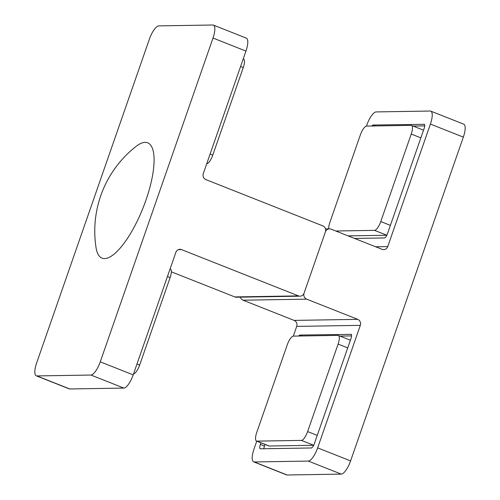 <?xml version="1.0" encoding="UTF-8"?>
<svg xmlns="http://www.w3.org/2000/svg" width="500" height="500" viewBox="0 0 500 500"><rect width="100%" height="100%" fill="white"/><g stroke="black" fill="none" stroke-linecap="round" stroke-linejoin="round"><path stroke-width="0.75" d="M256.744 441.163L254.044 448.919A14.006 4.444 -68.4 0 0 253.663 461.863A14.006 4.444 -68.4 0 0 254.244 461.962L308.306 461.075A14.006 4.444 -68.4 0 0 317.65 447.869L360.312 325.356L296.706 326.4L293.325 336.119M351.262 334.356L300.025 335.05L302.344 335.969M350.906 334.212A4.669 1.481 111.6 0 1 351.1 334.244A4.669 1.481 111.6 0 1 350.969 338.562L314.4 443.575A4.669 1.481 111.6 0 1 311.288 447.975L260.406 448.812A4.669 1.481 111.6 0 1 260.212 448.775A4.669 1.481 111.6 0 1 260.338 444.462L264.456 446.094A4.669 1.481 -68.4 0 0 263.856 448.756M260.912 442.812L260.338 444.462M298.694 336.025A4.669 1.481 111.6 0 1 300.025 335.05M424.4 124.331L373.162 125.025L375.481 125.944M424.044 124.188A4.669 1.481 111.6 0 1 424.237 124.219A4.669 1.481 111.6 0 1 424.106 128.537L387.537 233.55A4.669 1.481 111.6 0 1 384.425 237.95L354.55 238.444M371.831 126A4.669 1.481 111.6 0 1 373.162 125.025M375.662 246.794L387.738 246.594L430.4 124.081A14.006 4.444 -68.4 0 0 430.788 111.137A14.006 4.444 -68.4 0 0 430.206 111.031L376.144 111.925A14.006 4.444 -68.4 0 0 366.8 125.125L366.463 126.094M296.706 326.4A4.669 4.387 89.1 0 0 294.119 320.4L357.719 319.35A4.669 4.387 -90.9 0 1 360.312 325.356M300.031 296.181L236.431 297.225A4.669 4.387 -90.9 0 1 234.831 296.931L298.431 295.887A4.669 4.387 89.1 0 0 304.075 293.144A4.669 4.387 89.1 0 0 306.669 299.144L243.062 300.194L294.119 320.4M243.062 300.194A4.669 4.387 -90.9 0 1 240.387 297.162M254.244 461.962L287.181 475L341.244 474.113L308.306 461.075M317.65 447.869L350.588 460.906L463.338 137.119L430.4 124.081M387.738 246.594A4.669 4.387 -90.9 0 1 382.1 249.344L331.044 229.137A4.669 4.387 89.1 0 0 325.406 231.881L304.075 293.144L325.406 231.881A4.669 4.387 89.1 0 0 322.812 225.881L205.881 179.6A4.669 4.387 -90.9 0 1 203.294 173.6L245.956 51.081L213.019 38.05A14.006 4.444 -68.4 0 0 213.4 25.1A14.006 4.444 -68.4 0 0 212.819 25L158.756 25.888A14.006 4.444 -68.4 0 0 149.412 39.094L36.662 362.881A14.006 4.444 -68.4 0 0 36.275 375.831A14.006 4.444 -68.4 0 0 36.856 375.931L90.919 375.044A14.006 4.444 -68.4 0 0 100.262 361.838L213.019 38.05M306.669 299.144L357.719 319.35M350.588 460.906A14.006 4.444 111.6 0 1 341.244 474.113M287.181 475A14.006 4.444 111.6 0 1 286.6 474.9L253.663 461.863M430.788 111.137L463.725 124.169A14.006 4.444 111.6 0 1 463.338 137.119M424.706 125.875L413.113 126.062M351.569 335.9L339.975 336.087M265.031 444.438L264.456 446.094M256.875 441.125L301.4 440.394A9.338 2.963 -68.4 0 0 307.625 431.587L338.1 344.081A9.338 2.963 -68.4 0 0 338.356 335.45A9.338 2.963 -68.4 0 0 337.969 335.381L293.444 336.112A9.338 2.963 -68.4 0 0 287.219 344.919L256.744 432.425A9.338 2.963 -68.4 0 0 256.488 441.056A9.338 2.963 -68.4 0 0 256.875 441.125L269.225 446.012L313.681 445.281M269.225 446.012A9.338 2.963 111.6 0 1 268.837 445.944L256.488 441.056M348.119 235.894L386.819 235.256M335.763 231.006L374.538 230.369A9.338 2.963 -68.4 0 0 380.763 221.562L411.238 134.056A9.338 2.963 -68.4 0 0 411.494 125.425A9.338 2.963 -68.4 0 0 411.106 125.356L366.581 126.088A9.338 2.963 -68.4 0 0 360.356 134.894L329.881 222.4A9.338 2.963 -68.4 0 0 328.669 228.856M136.969 364.05L139.644 365.106L170.119 277.6L167.444 276.537M139.644 365.106A9.338 2.963 111.6 0 1 133.537 373.906M170.113 268.863L170.375 268.969A9.338 2.963 111.6 0 1 170.119 277.6M210.106 154.025L212.781 155.081L243.256 67.575L240.581 66.513M212.781 155.081A9.338 2.963 111.6 0 1 206.675 163.881M243.256 58.837L243.512 58.944A9.338 2.963 111.6 0 1 243.256 67.575M100.262 361.838L133.2 374.875L175.863 252.356A4.669 4.387 -90.9 0 1 181.506 249.613L178.312 249.662M133.2 374.875A14.006 4.444 111.6 0 1 123.856 388.075L90.919 375.044M36.856 375.931L69.794 388.969L123.856 388.075M69.794 388.969A14.006 4.444 111.6 0 1 69.212 388.862L36.275 375.831M213.4 25.1L246.337 38.138A14.006 4.444 111.6 0 1 245.956 51.081M298.431 295.887L181.506 249.613M234.831 296.931L171.337 271.806M150.144 186.388A62.006 19.675 111.6 0 1 119.85 248.469A62.006 19.675 111.6 0 1 96.075 247.819A107.456 107.456 0 0 1 136.275 146.256A62.006 19.675 111.6 0 1 150.144 186.388M313.694 445.262L301.4 440.394M347.725 347.887L338.1 344.081M307.625 431.587L317.25 435.4M386.831 235.238L374.538 230.369M420.863 137.863L411.238 134.056M380.763 221.562L390.387 225.375M325.487 228.912L329.444 228.844M350.394 340.213L338.356 335.45M423.531 130.188L411.494 125.425"/></g></svg>
